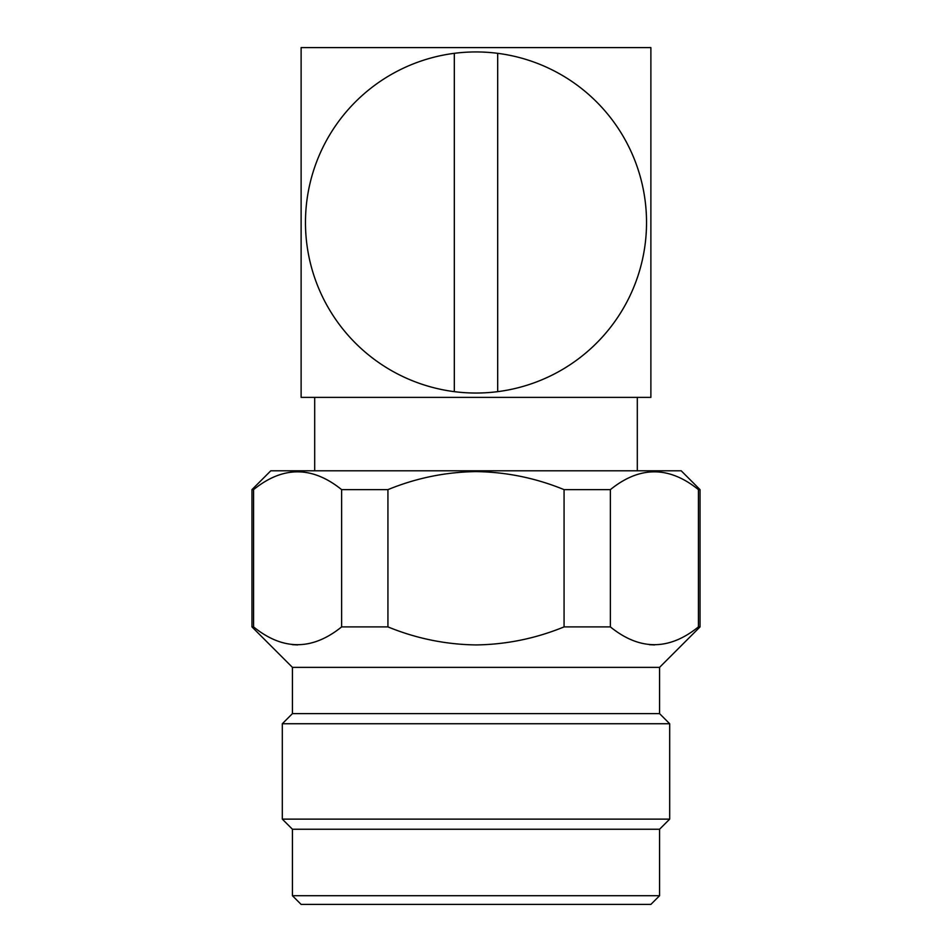 <?xml version="1.0" encoding="UTF-8"?>
<svg xmlns="http://www.w3.org/2000/svg" width="952" height="952" viewBox="0 0 952 952"><rect width="100%" height="100%" fill="white"/><g stroke="black" fill="none" stroke-linecap="round" stroke-linejoin="round"><path stroke-width="1.43" d="M476 393.033A170.551 170.551 0 0 0 497.682 391.653L497.682 53.324A170.551 170.551 0 0 0 454.318 53.324L454.318 391.653A170.551 170.551 0 0 0 476 393.033M497.682 53.324A170.551 170.551 0 0 1 497.682 391.653M292.431 667.364L659.569 667.364L659.569 713.619L292.431 713.619L292.431 667.364L251.959 626.892L251.959 489.637L270.796 470.8L681.204 470.8L700.041 489.637L698.435 489.637C669.03 465.897 639.673 465.897 610.363 489.637L564.072 489.637C535.774 478.035 506.416 472.025 476 471.597C445.512 472.037 416.155 478.059 387.928 489.637L387.928 626.892C416.179 638.471 445.536 644.492 476 644.932C506.428 644.504 535.786 638.483 564.072 626.892L610.363 626.892C639.673 650.621 669.03 650.621 698.435 626.892L700.041 626.892L700.041 489.637M654.524 471.597L649.312 471.847M654.524 644.932L649.312 644.671M292.431 895.725L659.569 895.725L650.894 904.4L301.106 904.4L292.431 895.725L292.431 829.24L282.316 819.125L282.316 723.734L669.684 723.734L659.569 713.619M282.316 819.125L669.684 819.125L669.684 723.734M292.431 829.24L659.569 829.24L669.684 819.125M251.959 626.892L253.565 626.892C282.863 650.621 312.22 650.621 341.637 626.892L387.928 626.892M341.637 626.892L341.637 489.637L387.928 489.637M251.959 489.637L253.565 489.637C282.863 465.897 312.22 465.897 341.637 489.637M253.565 626.892L253.565 489.637M564.072 626.892L564.072 489.637M610.363 626.892L610.363 489.637M297.726 644.932L292.502 644.671M698.435 626.892L698.435 489.637M297.726 471.597L292.502 471.847M650.882 397.377L650.882 47.6L301.118 47.6L301.118 397.377L650.882 397.377M454.318 391.653A170.551 170.551 0 0 1 454.318 53.324M659.569 667.364L700.041 626.892M659.569 895.725L659.569 829.24M637.304 470.8L637.304 397.377M314.695 470.8L314.695 397.377M292.431 713.619L282.316 723.734"/></g></svg>
